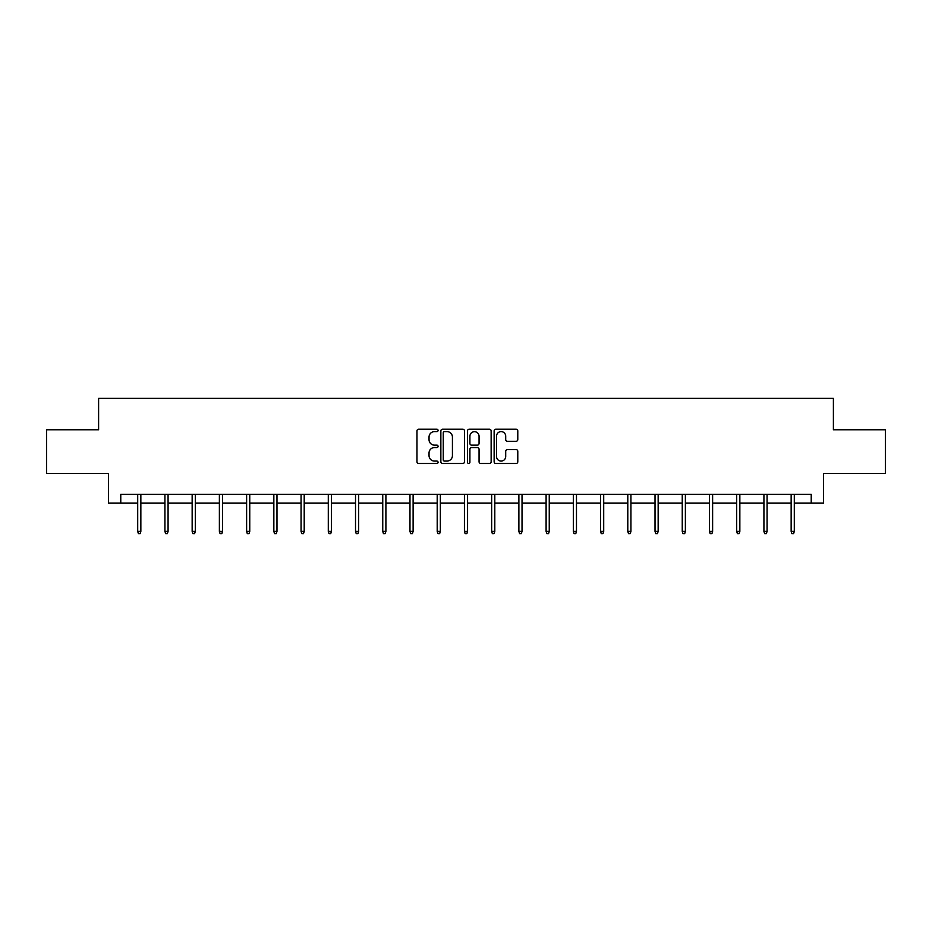 <?xml version="1.0" encoding="UTF-8"?>
<svg xmlns="http://www.w3.org/2000/svg" width="932" height="932" viewBox="0 0 932 932"><rect width="100%" height="100%" fill="white"/><g stroke="black" fill="none" stroke-linecap="round" stroke-linejoin="round"><path stroke-width="1.4" d="M438.075 430.421A1.2 1.2 0 0 0 436.875 429.221L418.678 429.221A1.713 1.713 0 0 0 416.965 430.933L416.965 461.771A1.713 1.713 0 0 0 418.678 463.484L436.875 463.484A1.2 1.2 0 0 0 438.075 462.284A1.2 1.2 0 0 0 436.875 461.084L434.522 461.084A5.487 5.487 0 0 1 429.035 455.597L429.035 453.034A5.487 5.487 0 0 1 434.522 447.546L436.875 447.546A1.2 1.2 0 0 0 438.075 446.346A1.2 1.2 0 0 0 436.875 445.147L434.522 445.147A5.487 5.487 0 0 1 429.035 439.671L429.035 437.096A5.487 5.487 0 0 1 434.522 431.609L436.875 431.609A1.2 1.2 0 0 0 438.075 430.421M516.072 441.29A1.713 1.713 0 0 0 517.784 439.578L517.784 430.933A1.713 1.713 0 0 0 516.072 429.221L495.847 429.221A1.713 1.713 0 0 0 494.135 430.933L494.135 461.771A1.713 1.713 0 0 0 495.847 463.484L516.072 463.484A1.713 1.713 0 0 0 517.784 461.771L517.784 451.321A1.713 1.713 0 0 0 516.072 449.608L507.416 449.608A1.713 1.713 0 0 0 505.703 451.321L505.703 456.494A4.578 4.578 0 0 1 501.125 461.084A4.578 4.578 0 0 1 496.535 456.494L496.535 436.199A4.578 4.578 0 0 1 501.125 431.609A4.578 4.578 0 0 1 505.703 436.199L505.703 439.578A1.713 1.713 0 0 0 507.416 441.29L516.072 441.29M120.776 503.07L120.776 494.344L811.224 494.344L811.224 503.07L823.445 503.07L823.445 473.398L885.4 473.398L885.4 429.768L833.394 429.768L833.394 398.348L98.606 398.348L98.606 429.768L46.6 429.768L46.6 473.398L108.555 473.398L108.555 503.07L137.703 503.07M464.497 430.933A1.713 1.713 0 0 0 462.785 429.221L442.572 429.221A1.713 1.713 0 0 0 440.859 430.933L440.859 461.771A1.713 1.713 0 0 0 442.572 463.484L462.785 463.484A1.713 1.713 0 0 0 464.497 461.771L464.497 430.933M469.215 429.221L489.428 429.221A1.713 1.713 0 0 1 491.141 430.933L491.141 461.771A1.713 1.713 0 0 1 489.428 463.484L480.772 463.484A1.713 1.713 0 0 1 479.06 461.771L479.06 449.259A1.713 1.713 0 0 0 477.347 447.546L471.615 447.546A1.713 1.713 0 0 0 469.903 449.259L469.903 462.284A1.2 1.2 0 0 1 468.703 463.484A1.2 1.2 0 0 1 467.503 462.284L467.503 430.933A1.713 1.713 0 0 1 469.215 429.221M140.849 503.07L164.929 503.07M168.075 503.07L192.155 503.07M195.301 503.07L219.381 503.07M222.527 503.07L246.619 503.07M249.753 503.07L273.845 503.07M276.979 503.07L301.071 503.07M304.205 503.07L328.297 503.07M331.431 503.07L355.523 503.07M358.669 503.07L382.749 503.07M385.895 503.07L409.975 503.07M413.121 503.07L437.201 503.07M440.347 503.07L464.427 503.07M467.573 503.07L491.653 503.07M494.799 503.07L518.879 503.07M522.025 503.07L546.105 503.07M549.251 503.07L573.331 503.07M576.477 503.07L600.569 503.07M603.703 503.07L627.795 503.07M630.929 503.07L655.021 503.07M658.155 503.07L682.247 503.07M685.381 503.07L709.473 503.07M712.619 503.07L736.699 503.07M739.845 503.07L763.925 503.07M767.071 503.07L791.152 503.07M794.297 503.07L811.224 503.07M444.459 431.609A1.2 1.2 0 0 0 443.259 432.809L443.259 459.884A1.2 1.2 0 0 0 444.459 461.084L446.941 461.084A5.487 5.487 0 0 0 452.428 455.597L452.428 437.096A5.487 5.487 0 0 0 446.941 431.609L444.459 431.609M479.06 436.281A4.578 4.578 0 0 0 474.481 431.702A4.578 4.578 0 0 0 469.903 436.281L469.903 443.434A1.713 1.713 0 0 0 471.615 445.147L477.347 445.147A1.713 1.713 0 0 0 479.06 443.434L479.06 436.281M137.703 531.38L138.402 533.652L140.149 533.652L140.849 531.38L137.703 531.38L137.703 494.344M140.849 531.38L140.849 494.344M164.929 531.38L165.628 533.652L167.376 533.652L168.075 531.38L164.929 531.38L164.929 494.344M168.075 531.38L168.075 494.344M192.155 531.38L192.854 533.652L194.602 533.652L195.301 531.38L192.155 531.38L192.155 494.344M195.301 531.38L195.301 494.344M219.381 531.38L220.08 533.652L221.828 533.652L222.527 531.38L219.381 531.38L219.381 494.344M222.527 531.38L222.527 494.344M246.619 531.38L247.306 533.652L249.054 533.652L249.753 531.38L246.619 531.38L246.619 494.344M249.753 531.38L249.753 494.344M273.845 531.38L274.544 533.652L276.28 533.652L276.979 531.38L273.845 531.38L273.845 494.344M276.979 531.38L276.979 494.344M301.071 531.38L301.77 533.652L303.506 533.652L304.205 531.38L301.071 531.38L301.071 494.344M304.205 531.38L304.205 494.344M328.297 531.38L328.996 533.652L330.743 533.652L331.431 531.38L328.297 531.38L328.297 494.344M331.431 531.38L331.431 494.344M355.523 531.38L356.222 533.652L357.97 533.652L358.669 531.38L355.523 531.38L355.523 494.344M358.669 531.38L358.669 494.344M382.749 531.38L383.448 533.652L385.196 533.652L385.895 531.38L382.749 531.38L382.749 494.344M385.895 531.38L385.895 494.344M409.975 531.38L410.674 533.652L412.422 533.652L413.121 531.38L409.975 531.38L409.975 494.344M413.121 531.38L413.121 494.344M437.201 531.38L437.9 533.652L439.648 533.652L440.347 531.38L437.201 531.38L437.201 494.344M440.347 531.38L440.347 494.344M464.427 531.38L465.126 533.652L466.874 533.652L467.573 531.38L464.427 531.38L464.427 494.344M467.573 531.38L467.573 494.344M491.653 531.38L492.352 533.652L494.1 533.652L494.799 531.38L491.653 531.38L491.653 494.344M494.799 531.38L494.799 494.344M518.879 531.38L519.578 533.652L521.326 533.652L522.025 531.38L518.879 531.38L518.879 494.344M522.025 531.38L522.025 494.344M546.105 531.38L546.804 533.652L548.552 533.652L549.251 531.38L546.105 531.38L546.105 494.344M549.251 531.38L549.251 494.344M573.331 531.38L574.03 533.652L575.778 533.652L576.477 531.38L573.331 531.38L573.331 494.344M576.477 531.38L576.477 494.344M600.569 531.38L601.257 533.652L603.004 533.652L603.703 531.38L600.569 531.38L600.569 494.344M603.703 531.38L603.703 494.344M627.795 531.38L628.494 533.652L630.23 533.652L630.929 531.38L627.795 531.38L627.795 494.344M630.929 531.38L630.929 494.344M655.021 531.38L655.72 533.652L657.456 533.652L658.155 531.38L655.021 531.38L655.021 494.344M658.155 531.38L658.155 494.344M682.247 531.38L682.946 533.652L684.694 533.652L685.381 531.38L682.247 531.38L682.247 494.344M685.381 531.38L685.381 494.344M709.473 531.38L710.172 533.652L711.92 533.652L712.619 531.38L709.473 531.38L709.473 494.344M712.619 531.38L712.619 494.344M736.699 531.38L737.398 533.652L739.146 533.652L739.845 531.38L736.699 531.38L736.699 494.344M739.845 531.38L739.845 494.344M763.925 531.38L764.624 533.652L766.372 533.652L767.071 531.38L763.925 531.38L763.925 494.344M767.071 531.38L767.071 494.344M791.152 531.38L791.851 533.652L793.598 533.652L794.297 531.38L791.152 531.38L791.152 494.344M794.297 531.38L794.297 494.344"/></g></svg>
